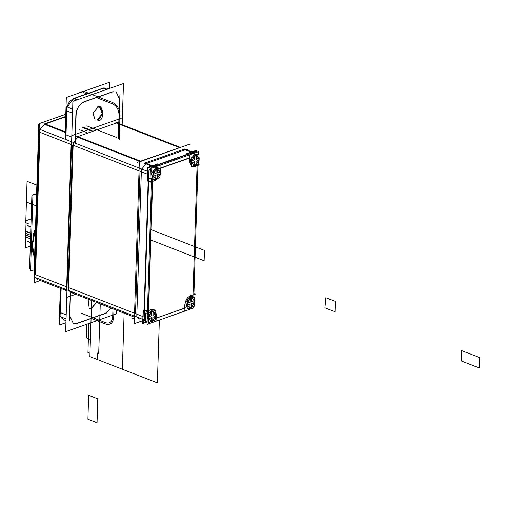 <?xml version="1.0" encoding="UTF-8"?>
<svg xmlns="http://www.w3.org/2000/svg" width="505" height="505" viewBox="0 0 505 505"><rect width="100%" height="100%" fill="white"/><g stroke="black" fill="none" stroke-linecap="round" stroke-linejoin="round"><path stroke-width="0.76" d="M139.311 161.909L189.88 144.108L139.311 161.909L134.229 323.705L142.795 320.688L134.229 323.705L139.311 161.909M183.845 149.31L145.15 162.932L183.845 149.31L191.458 152.276L183.845 149.31L191.458 152.276L186.496 154.019L191.458 152.276L186.496 154.019L191.458 152.276L183.845 149.31L145.15 162.932L183.845 149.31L145.15 162.932L152.762 165.899L145.15 162.932L152.762 165.899L157.724 164.15L152.762 165.899L145.15 162.932L183.845 149.31L145.15 162.932L183.845 149.31L145.15 162.932L152.762 165.899L157.724 164.15L158.734 164.548L157.724 164.15L158.734 164.548L187.513 154.416L186.496 154.019L187.513 154.416L158.734 164.548L157.724 164.15L152.762 165.899M139.98 171.271L135.504 313.655L139.98 171.271L147.593 174.238L147.384 180.828L147.593 174.238L139.98 171.271L147.593 174.238L139.98 171.271L135.504 313.655L139.98 171.271L135.504 313.655L143.117 316.622L143.325 310.032L144.342 310.43L148.401 181.226L147.384 180.828L147.593 174.238L147.384 180.828L148.401 181.226L144.342 310.43L143.325 310.032L143.117 316.622L135.504 313.655L143.117 316.622L135.504 313.655L139.98 171.271L135.504 313.655L139.98 171.271L135.504 313.655L143.117 316.622L143.325 310.032L144.342 310.43L143.325 310.032L143.117 316.622M185.026 304.471C185.398 300.166 187.178 297.293 190.366 295.854M185.038 304.029L184.817 311.067M184.735 308.138L184.862 304.187L184.735 308.138L155.963 318.27L184.735 308.138L184.862 304.187L184.735 308.138L155.963 318.27M147.106 321.994L142.7 323.547L143.136 309.836M147.119 321.66L146.381 321.691M156.247 314.609L155.78 311.516M155.332 310.695L153.873 309.514L151.336 309.603M156.089 314.154L155.774 311.882L156.089 314.154M155.231 310.733L153.76 309.47L155.231 310.733M156.26 314.161L156.039 321.199M155.963 318.207L156.026 316.155M156.026 316.13L156.077 314.539M151.822 172.079L151.948 168.077L198.383 151.727L198.288 154.764M151.633 178L147.346 314.464M147.163 320.385L147.037 324.387L193.472 308.037L193.522 306.522M197.992 164.138L193.813 297.148M151.33 309.47L148.356 310.518L151.33 309.47L148.356 310.518L152.415 181.32L148.356 310.518L152.415 181.32L155.388 180.272L158.216 178.145L155.388 180.272L152.415 181.32L148.356 310.518L151.33 309.47L148.356 310.518L152.415 181.32L155.388 180.272L152.415 181.32L155.388 180.272L158.216 178.145M190.031 295.848L193.005 294.8L197.064 165.596L193.005 294.8L190.031 295.848L193.005 294.8L197.064 165.596L194.09 166.644L191.78 166.688L194.09 166.644L197.064 165.596L193.005 294.8L190.031 295.848L193.005 294.8L197.064 165.596L194.09 166.644L191.78 166.688M189.457 157.844L189.337 161.796L189.457 157.844L160.685 167.976L189.457 157.844L160.685 167.976L189.457 157.844L189.337 161.796L189.457 157.844L160.685 167.976L160.451 173.095M147.043 180.822L150.433 182.141L155.729 180.279M151.532 181.295L148.571 181.232L151.532 181.295M160.735 171.776L160.066 175.267M158.532 178.031L155.395 180.392M157.926 163.822L147.612 167.452L147.176 181.162M157.661 166.069L157.693 165.04L157.661 166.069M139.898 168.361L148.868 171.851L144.215 319.936L135.245 316.439M147.391 313.081L144.02 313.005L148.243 178.637L151.614 178.713M148.514 313.106L152.737 178.738M144.512 310.43L147.473 310.499L144.512 310.43M142.984 310.026L146.374 311.345L151.67 309.477M147.119 321.748L146.28 321.723M145.566 321.515L143.874 319.798M148.23 171.605L152.245 166.271M184.445 148.969L193.421 152.466L153.173 166.637L144.203 163.14M192.563 152.131L194.968 152.933M184.78 149.095L186.162 149.265M194.892 152.958L193.882 152.276L194.892 152.958M186.307 153.829L196.628 150.193L196.559 152.371M189.514 161.644L191.887 166.732L194.425 166.65M186.332 153.735L189.722 155.054L189.501 162.086M187.57 154.524L188.049 155.363L187.57 154.524M158.703 165.703L158.046 164.548L187.974 154.006L188.232 154.473M160.224 168.38L190.151 157.844M159.277 165.501L158.797 164.655M157.56 163.866L160.944 165.185L160.723 172.218M160.685 167.976L160.558 171.934M197.985 164.359L199.387 164.901L194.09 166.77M193.926 293.563L195.328 294.106L190.031 295.968M192.942 296.927L197.108 164.453M155.508 318.365L185.436 307.829M75.63 294.276L66.729 297.413L71.817 135.618L122.38 117.816L122.172 124.337L123.46 83.54L72.89 101.341L65.65 331.69L116.219 313.883L116.339 310.133M116.346 123.018L77.65 136.64L140.996 161.316L77.65 136.64L140.996 161.316L77.65 136.64L116.346 123.018L77.65 136.64L116.346 123.018L179.698 147.694L116.346 123.018M72.48 144.979L68.005 287.364L72.48 144.979L68.005 287.364L72.48 144.979L68.005 287.364L134.557 313.289L68.005 287.364L72.48 144.979L68.005 287.364L72.48 144.979L139.026 170.905L72.48 144.979M186.124 149.625L187.563 149.808M117.28 122.803L118.662 122.974M115.771 122.216L180.468 147.422M75.529 136.388L140.226 161.594M185.973 149.562L145.724 163.734M141.798 169.099L145.806 163.765M71.224 141.608L141.419 168.954L136.767 317.033L66.565 289.687L71.224 141.608M139.241 319.053L137.436 317.291M134.557 313.289L68.005 287.364M137.227 162.345L183.656 146.298M132.316 318.655L134.406 317.916M118.801 123.024L119.552 99.075L118.801 123.024L119.552 99.075L118.801 123.024L119.552 99.075L116.087 91.815M111.087 308.088L105.463 313.289L76.684 323.427L73.2 323.484L76.684 323.427L105.463 313.289L111.087 308.088M70.309 292.199L69.557 316.155M75.895 114.446L75.144 138.402M83.647 101.934L112.426 91.803L83.647 101.934M97.724 106.757C100.085 105.558 101.669 107.174 102.477 111.605C101.366 116.712 99.643 119.489 97.307 119.944C99.643 119.489 101.366 116.712 102.477 111.605C101.669 107.174 100.085 105.558 97.724 106.757L99.542 106.58L102.162 113.751L97.307 119.944C99.643 119.489 101.366 116.712 102.477 111.605C101.669 107.174 100.085 105.558 97.724 106.757C100.085 105.558 101.669 107.174 102.477 111.605C101.366 116.712 99.643 119.489 97.307 119.944C103.847 122.898 104.282 108.903 97.724 106.757C104.282 108.903 103.847 122.898 97.307 119.944M91.386 308.473L96.6 302.445L91.386 308.473L96.234 302.299M106.845 88.211L108.43 88.829L106.624 88.122L103.683 87.971M119.761 99.466L116.201 91.853L112.407 91.979M74.513 98.38L77.738 99.636L74.513 98.38L77.738 99.636L74.513 98.38L103.285 88.249L74.513 98.38L103.285 88.249L106.517 89.505L103.285 88.249L106.517 89.505L103.285 88.249L74.513 98.38L103.285 88.249L106.517 89.505M103.91 88.059L106.757 88.179M109.654 82.227L66.313 97.49L65 139.184L66.313 97.49L109.654 82.227L109.459 88.47L109.654 82.227M65.934 322.708L59.161 325.094L60.316 288.311L59.161 325.094L65.934 322.708M97.629 106.965L100.312 106.82L102.446 113.6L97.219 120.127M97.844 119.906L95.161 120.051L93.034 113.271L98.254 106.744M91.291 308.65L96.455 302.388M88.104 299.137L89.234 308.58L91.916 308.435M105.45 313.453L111.308 308.176M106.258 313.176L76.331 323.711M60.941 316.887L63.775 319.816L65.997 320.681L63.996 319.905M69.791 315.928L73.351 323.547L77.139 323.421M73.219 323.49L76.684 323.427L105.463 313.289L76.684 323.427L73.2 323.484L76.684 323.427M60.423 312.601L66.18 314.842L60.423 312.601L66.18 314.842L60.423 312.601L61.13 288.481L60.423 312.601M66.054 318.876L60.076 316.547L60.985 287.515L60.076 316.547L66.054 318.876M69.646 320.277L70.561 291.246L69.646 320.277M75.213 143.161L76.242 110.494L75.213 143.161M72.651 109.093L66.666 106.763L65.644 139.437L66.666 106.763L72.651 109.093M66.938 290.886L61.13 288.481L66.938 290.886M66.01 134.841L71.767 137.082L66.01 134.841L66.761 110.885L66.01 134.841L66.761 110.885L72.524 113.133L66.761 110.885L72.524 113.133L66.761 110.885L66.01 134.841L71.767 137.082L66.01 134.841L66.761 110.885L72.524 113.133M60.644 313.157L59.981 312.683L60.739 288.475L59.994 312.204M35.464 277.573L37.913 279.581M69.242 290.728L71.041 292.49L73.56 292.408M35.527 274.714L67.058 286.998L35.527 274.714L67.058 286.998L35.527 274.714L40.002 132.329L71.533 144.613L40.002 132.329L71.533 144.613L40.002 132.329L35.527 274.714M119.9 95.123L119.022 123.113L119.9 95.123M119.369 123.245L117.93 123.056M65.214 132.373L43.948 124.091L65.713 116.428M65.707 116.762L45.172 123.99L65.233 131.805L45.172 123.99L65.233 131.805L45.172 123.99L65.707 116.762M44.61 124.381L43.884 124.243M39.826 129.375L44.932 123.744M77.612 137.202L73.604 142.536M65.789 134.709L65.587 134.261M66.363 109.945L67.013 110.481M73.206 98.69L74.153 98.696M73.421 98.557L103.563 87.984M77.164 99.838L73.717 98.494L103.645 87.958L107.092 89.303M83.293 102.225L113.221 91.689M73.755 98.507L67.178 106.965M84.101 101.947C79.335 104.099 76.672 108.398 76.11 114.837M66.969 289.845L34.788 277.308L39.441 129.23L71.622 141.766M68.566 290.47L73.219 142.385M40.331 129.558L39.668 129.091L40.04 128.75M65.783 114.256L39.308 123.58L34.308 282.63L40.312 280.515M39.289 124.116L38.759 124.299L33.892 279.24L34.422 279.05M36.581 193.762L32.92 195.05L30.527 271.147L34.188 269.859M36.581 193.611L31.884 195.265L29.574 268.654L30.616 268.288M34.574 257.537L31.966 244.363L35.47 229.03M30.281 246.181L25.25 247.955L26.108 220.679L31.14 218.905M30.515 238.865L25.629 236.965M25.982 236.908L25.604 236.763M30.691 233.121L25.812 231.221M31.468 237.262L25.313 234.863L25.806 230.331M31.777 235.709L25.364 233.209L25.578 237.495M27.504 241.327L30.401 242.457L27.504 241.327M30.395 242.533L27.106 241.251M30.395 242.64L27.194 241.39M30.685 233.361L25.768 231.441M30.893 226.827L27.693 225.577M30.881 227.067L27.592 225.785M147.984 171.511L148.098 167.957L152.548 166.391M157.352 166.177L157.383 165.154M154.12 167.313L152.34 166.625M155.622 167.9L158.033 167.767L158.772 168.203M154.41 167.212L152.737 166.562L154.41 167.212M157.421 167.584L155.786 167.742L157.421 167.584M154.233 179.856L153.634 179.755M152.952 179.458L151.569 173.209L156.178 167.704M154.675 167.117L153.312 166.587M156.676 178.454L156.234 179.509M156.954 169.541L155.95 167.622M155.66 179.256L157.15 178.732L160.249 173.733L160.312 171.75L157.617 169.301L160.035 171.889L157.39 172.824L157.459 168.847L155.969 169.371L152.87 174.37L152.807 176.352L155.837 175.323L155.66 179.256L155.729 178.839L153.204 176.34L155.729 178.839L155.837 175.323L152.807 176.352L152.87 174.37L156.007 169.825L155.9 173.348L153.249 174.275L155.9 173.348L155.969 169.371L157.459 168.847L157.39 172.824L160.312 171.75L160.249 173.733L157.326 174.799L159.971 173.865L157.213 178.316L157.326 174.799L157.15 178.732L156.424 179.004L155.66 179.256L155.837 175.323L152.807 176.352L152.87 174.37L155.9 173.348L155.969 169.371L157.459 168.847L157.39 172.824L160.312 171.75L160.249 173.733L157.326 174.799L157.15 178.732L156.424 179.004L155.66 179.256L155.837 175.323L152.807 176.352L152.87 174.37L155.9 173.348L155.969 169.371L157.459 168.847L157.39 172.824L160.312 171.75L160.249 173.733L157.326 174.799L157.15 178.732L155.66 179.256M157.712 168.859L155.994 169.465M156.537 169.686L155.388 167.818M156.253 178.6L155.016 179.641M160.382 173.935L160.451 171.656M157.326 174.882L160.533 173.758M152.939 180.001L159.99 177.52L160.287 168.146L153.23 170.627L160.287 168.146L159.99 177.52L160.287 168.146L153.23 170.627L160.287 168.146L159.99 177.52L152.939 180.001L153.23 170.627L152.939 180.001L159.99 177.52L152.939 180.001L153.23 170.627L152.939 180.001M160.596 171.782L157.39 172.906M150.37 169.308L150.073 178.675M157.314 178.953L157.446 174.692M155.685 179.351L157.396 178.745M155.957 175.216L155.824 179.477M152.863 176.46L156.064 175.33M153.015 174.275L152.939 176.554M156.127 173.354L152.927 174.477M156.146 169.289L156.013 173.543M157.497 173.019L157.636 168.758M192.796 152.22L196.098 151.058L196.047 152.548M192.815 153.69L191.452 153.16M194.318 154.278L196.729 154.145L197.474 154.581M196.117 153.956L194.482 154.12L196.117 153.956M192.935 166.233L192.329 166.132M191.654 165.829L190.271 159.58L194.88 154.076M193.377 153.495L192.007 152.958M195.378 164.826L194.936 165.88M195.656 155.912L194.646 153.993M194.356 165.634L195.845 165.11L198.945 160.104L199.008 158.128L196.312 155.673L198.736 158.267L196.085 159.195L196.155 155.218L194.665 155.742L191.565 160.748L191.502 162.724L194.539 161.701L194.356 165.634L194.425 165.217L191.9 162.711L194.425 165.217L194.539 161.701L191.502 162.724L191.565 160.748L194.709 156.203L194.595 159.719L191.95 160.653L194.595 159.719L194.665 155.742L196.155 155.218L196.085 159.195L199.008 158.128L198.945 160.104L196.022 161.177L198.673 160.243L195.915 164.693L196.022 161.177L195.845 165.11L194.356 165.634L194.539 161.701L191.502 162.724L191.565 160.748L194.595 159.719L194.665 155.742L196.155 155.218L196.085 159.195L199.008 158.128L198.945 160.104L196.022 161.177L195.845 165.11L194.356 165.634L194.539 161.701L191.502 162.724L191.565 160.748L194.595 159.719L194.665 155.742L196.155 155.218L196.085 159.195L199.008 158.128L198.945 160.104L196.022 161.177L195.845 165.11L194.356 165.634M196.407 155.237L194.69 155.837M195.233 156.064L194.084 154.195M194.955 164.977L193.712 166.019M199.084 160.312L199.153 158.033M196.028 161.259L199.229 160.129M191.635 166.379L198.692 163.891L198.989 154.517L191.932 157.005L198.989 154.517L198.692 163.891L198.989 154.517L191.932 157.005L198.989 154.517L198.692 163.891L191.635 166.379L191.932 157.005L191.635 166.379L198.692 163.891L191.635 166.379L191.932 157.005L191.635 166.379M199.292 158.153L196.091 159.283M196.009 165.324L196.142 161.07M194.381 165.728L196.098 165.122M194.659 161.594L194.52 165.848M191.559 162.831L194.766 161.701M191.711 160.653L191.641 162.932M194.829 159.725L191.622 160.855M194.842 155.66L194.709 159.915M196.199 159.391L196.331 155.136M189.842 296.662L192.254 296.53L192.998 296.965M191.641 296.34L190.006 296.504L191.641 296.34M188.46 308.618L187.86 308.517M187.178 308.214L185.796 301.965L190.404 296.46M190.903 307.21L190.461 308.271M191.18 298.297L190.17 296.378M189.88 308.018L191.37 307.495L194.469 302.489L194.532 300.513L191.837 298.057L194.261 300.652L191.61 301.58L191.679 297.603L190.196 298.127L187.09 303.133L187.027 305.108L190.063 304.086L189.88 308.018L189.949 307.602L187.424 305.096L189.949 307.602L190.063 304.086L187.027 305.108L187.09 303.133L190.233 298.588L190.126 302.104L187.475 303.038L190.126 302.104L190.196 298.127L191.679 297.603L191.61 301.58L194.532 300.513L194.469 302.489L191.546 303.562L194.198 302.628L191.439 307.078L191.546 303.562L191.37 307.495L190.65 307.766L189.88 308.018L190.063 304.086L187.027 305.108L187.09 303.133L190.126 302.104L190.196 298.127L191.679 297.603L191.61 301.58L194.532 300.513L194.469 302.489L191.546 303.562L191.37 307.495L190.65 307.766L189.88 308.018L190.063 304.086L187.027 305.108L187.09 303.133L190.126 302.104L190.196 298.127L191.679 297.603L191.61 301.58L194.532 300.513L194.469 302.489L191.546 303.562L191.37 307.495L189.88 308.018M191.932 297.622L190.221 298.221M190.757 298.449L189.609 296.58M190.48 307.362L189.242 308.404M194.608 302.697L194.677 300.418M191.553 303.644L194.753 302.514M187.159 308.763L194.217 306.276L194.513 296.902L187.456 299.389L194.513 296.902L194.217 306.276L194.513 296.902L187.456 299.389L194.513 296.902L194.217 306.276L187.159 308.763L187.456 299.389L187.159 308.763L194.217 306.276L187.159 308.763L187.456 299.389L187.159 308.763M194.816 300.538L191.616 301.668M191.534 307.709L191.673 303.454M189.905 308.113L191.622 307.507M190.183 303.978L190.05 308.233M187.09 305.216L190.29 304.086M187.235 303.038L187.166 305.317M190.353 302.11L187.147 303.24M190.366 298.045L190.233 302.299M191.723 301.775L191.856 297.521M143.332 319.589L143.231 322.682L145.573 321.862M151.147 310.285L153.558 310.152L154.296 310.588M152.946 309.969L151.311 310.133L152.946 309.969M149.758 322.24L149.158 322.139M148.483 321.843L147.094 315.593L151.708 310.089M152.201 320.839L151.765 321.893M152.485 311.926L151.475 310.007M151.184 321.641L152.674 321.117L155.774 316.117L155.837 314.135L153.141 311.686L155.559 314.274L152.914 315.208L152.983 311.231L151.494 311.755L148.394 316.755L148.331 318.737L151.361 317.708L151.184 321.641L151.254 321.224L148.729 318.724L151.254 321.224L151.361 317.708L148.331 318.737L148.394 316.755L151.538 312.21L151.424 315.732L148.779 316.667L151.424 315.732L151.494 311.755L152.983 311.231L152.914 315.208L155.837 314.135L155.774 316.117L152.851 317.184L155.502 316.25L152.744 320.7L152.851 317.184L152.674 321.117L151.948 321.388L151.184 321.641L151.361 317.708L148.331 318.737L148.394 316.755L151.424 315.732L151.494 311.755L152.983 311.231L152.914 315.208L155.837 314.135L155.774 316.117L152.851 317.184L152.674 321.117L151.948 321.388L151.184 321.641L151.361 317.708L148.331 318.737L148.394 316.755L151.424 315.732L151.494 311.755L152.983 311.231L152.914 315.208L155.837 314.135L155.774 316.117L152.851 317.184L152.674 321.117L151.184 321.641M153.236 311.244L151.519 311.85M152.062 312.077L150.913 310.203M151.778 320.984L150.54 322.026M155.906 316.319L155.982 314.041M152.851 317.273L156.058 316.143M148.464 322.386L155.521 319.905L155.811 310.531L148.76 313.012L155.811 310.531L155.521 319.905L155.811 310.531L148.76 313.012L155.811 310.531L155.521 319.905L148.464 322.386L148.76 313.012L148.464 322.386L155.521 319.905L148.464 322.386L148.76 313.012L148.464 322.386M156.121 314.167L152.914 315.29M145.85 313.05L145.566 321.975L147.125 321.426M152.838 321.338L152.971 317.077M151.21 321.736L152.927 321.13M151.481 317.601L151.349 321.862M148.388 318.844L151.595 317.714M148.539 316.66L148.464 318.939M151.651 315.739L148.451 316.862M151.67 311.673L151.538 315.928M153.028 315.404L153.16 311.149M197.064 165.596L194.09 166.644L197.064 165.596M148.401 181.226L147.384 180.828L148.401 181.226L144.342 310.43L148.401 181.226M191.458 152.276L186.496 154.019L187.513 154.416L186.496 154.019L187.513 154.416L158.734 164.548L157.724 164.15M187.513 154.416L158.734 164.548M91.639 300.513L89.871 356.593L97.484 359.554L97.692 352.963L98.709 353.361L100.261 303.871L98.709 353.361L97.692 352.963L97.484 359.554L89.871 356.593L157.371 382.885L159.346 320.05L157.371 382.885L89.871 356.593L122.355 369.243L124.116 313.163L122.355 369.243L89.871 356.593L91.639 300.513M140.996 161.316L77.65 136.64M83.697 127.317L92.049 130.568M26.405 202.032L27.055 181.32L37.484 185.386L27.055 181.32L37.484 185.386L27.055 181.32L26.405 202.032L36.833 206.09L26.405 202.032L36.833 206.09L26.405 202.032L27.055 181.32L26.405 202.032L36.833 206.09L26.405 202.032L36.833 206.09L26.405 202.032L25.755 222.743L26.405 202.032M28.457 223.791L25.755 222.743L28.457 223.791M86.778 324.254L86.349 337.87L90.414 339.455L86.349 337.87L86.778 324.254M119.552 99.075L116.036 91.796L119.552 99.075M40.002 132.329L71.533 144.613M31.291 246.888L31.569 238.019L31.291 246.888M35.451 229.687L32.206 243.953L34.586 257.197L32.206 243.953L35.451 229.687L32.206 243.953L34.586 257.197M119.3 139.412L120.057 115.456C119.792 109.276 117.356 104.989 112.754 102.603L83.319 91.14L76.331 93.962M91.077 318.358L105.791 324.09C110.437 325.308 113.076 322.998 113.713 317.165L113.966 309.212M80.964 313.087L105.835 322.771C109.856 323.825 112.148 321.824 112.703 316.774L112.95 308.814M86.847 125.878L116.794 137.537M118.303 138.433L119.041 115.058C118.814 109.705 116.705 105.987 112.71 103.923L96.455 97.591M86.828 93.842L83.274 92.453M81.652 92.087L78.464 93.21M97.042 422.773L97.793 398.817L88.659 395.257L87.908 419.213L97.042 422.773L97.793 398.817L88.659 395.257L87.908 419.213L97.042 422.773M461.305 350.476L479.75 357.66L479.422 368.012L461.431 360.999L461.305 350.476M461.753 350.647L479.75 357.66L479.422 368.012L460.983 360.829L461.753 350.647M151.134 229.655L204.443 250.417L204.121 260.776L150.812 240.008L204.121 260.776L204.443 250.417L151.134 229.655M82.795 127.632L91.153 130.89M88.855 323.522L87.946 352.503L89.978 353.298L87.946 352.503L88.855 323.522M79.537 129.703L86.652 132.474M325.858 297.71L335.333 301.403L335.011 311.755L324.911 307.823L325.858 297.71M147.593 174.238L147.384 180.828M155.445 166.846L153.968 166.353L155.445 166.846M157.977 167.748L155.786 167.742L157.977 167.748L159.157 168.544M160.035 171.889L157.617 169.301L160.035 171.889M153.249 174.275L156.007 169.825L153.249 174.275M155.729 178.839L153.204 176.34L155.729 178.839M157.213 178.316L159.971 173.865L157.213 178.316M192.664 152.731L194.147 153.223M196.679 154.12L194.482 154.12L196.679 154.12L197.853 154.915M198.736 158.267L196.312 155.673L198.736 158.267M191.95 160.653L194.709 156.203L191.95 160.653M194.425 165.217L191.9 162.711L194.425 165.217M195.915 164.693L198.673 160.243L195.915 164.693M192.266 296.536L190.006 296.504L192.266 296.536M194.261 300.652L191.837 298.057L194.261 300.652M187.475 303.038L190.233 298.588L187.475 303.038M189.949 307.602L187.424 305.096L189.949 307.602M191.439 307.078L194.198 302.628L191.439 307.078M153.564 310.158L151.311 310.133L153.564 310.158M155.559 314.274L153.141 311.686L155.559 314.274M148.779 316.667L151.538 312.21L148.779 316.667M151.254 321.224L148.729 318.724L151.254 321.224M152.744 320.7L155.502 316.25L152.744 320.7M118.719 122.993L117.368 122.469M134.431 317.178L70.53 292.288L134.431 317.178M59.988 312.753L60.139 314.489L59.988 312.753M60.865 316.856L61.585 318.043L60.865 316.856M38.683 279.884L60.852 288.519L38.683 279.884M66.332 110.494L66.351 110.014M73.56 98.526L70.536 100.634L69.065 102.395L66.931 106.871L68.598 103.108L70.157 101.025L73.56 98.526M66.628 108.07L66.351 110.065L66.628 108.07M74.001 98.355L102.774 88.223M34.574 257.607L31.903 248.447L35.495 228.298L33.425 233.903L32.225 250.751L34.574 257.607M153.28 179.635L155.925 179.629M155.603 179.73L157.251 178.928M157.314 178.877L158.103 178.183M160.079 174.825L160.319 173.909M160.394 173.486L160.483 171.82M160.476 171.732L160.218 170.362M191.976 166.006L194.621 166.006M194.305 166.107L195.946 165.299M196.016 165.249L196.798 164.561M198.774 161.202L199.02 160.287M199.096 159.864L199.178 158.191M199.172 158.109L198.919 156.733M187.5 308.391L190.145 308.391M189.83 308.492L191.471 307.684M191.54 307.64L192.323 306.945M194.299 303.587L194.545 302.672M194.621 302.249L194.703 300.576M194.696 300.494L194.444 299.124M193.377 297.3L192.203 296.504M148.805 322.02L151.45 322.02M151.128 322.114L152.775 321.313M152.838 321.262L153.627 320.568M155.603 317.209L155.843 316.294M155.925 315.871L156.007 314.205M156.001 314.116L155.742 312.746M154.681 310.928L153.501 310.133"/></g></svg>
